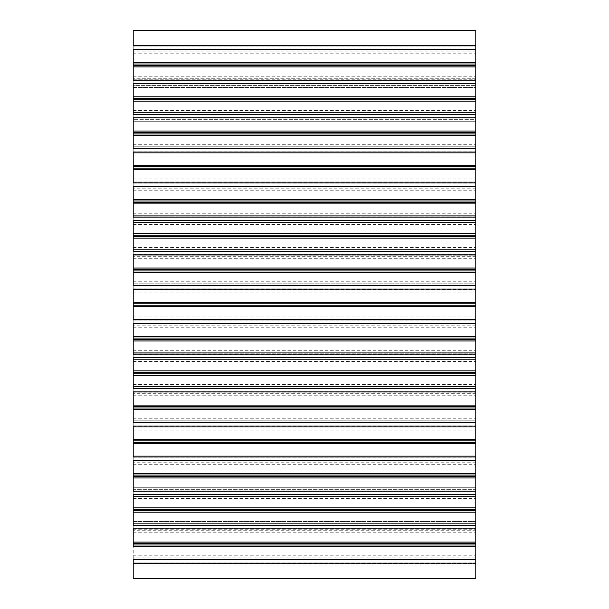 <?xml version="1.0" encoding="UTF-8"?>
<svg xmlns="http://www.w3.org/2000/svg" width="609" height="609" viewBox="0 0 609 609"><rect width="100%" height="100%" fill="white"/><g stroke="black" fill="none" stroke-linecap="round" stroke-linejoin="round"><path stroke-width="0.46" stroke-dasharray="3.04 2.28" d="M133.219 49.291L133.219 80.122L133.219 65.414L475.781 65.414L475.781 66.883L133.219 66.883L475.781 66.883L475.781 80.122L475.781 30.45L475.781 45.865L133.219 45.865L475.781 45.865L475.781 49.291L133.219 49.291L133.219 65.414L475.781 65.414L475.781 49.291L133.219 49.291M133.219 80.053L133.219 87.452L133.219 76.216L133.219 80.327L475.781 80.327L475.781 76.216L475.781 80.327L475.781 76.216L475.781 80.327L133.219 80.327L133.219 76.216L133.219 83.89L475.781 83.89L475.781 79.779L475.781 83.89L475.781 79.779L475.781 83.89L475.781 79.779L475.781 83.89L475.781 79.779L475.781 83.89L475.781 79.779L133.219 80.053L475.781 80.053L475.781 76.216L475.781 78.272L133.219 78.272L475.781 78.272L475.781 76.216L475.781 87.452L475.781 83.616L133.219 83.616L133.219 87.452L475.781 87.452L475.781 83.342L475.781 87.452L475.781 83.342L475.781 87.452L475.781 83.616L133.219 83.89L133.219 79.779L133.219 83.89L475.781 83.89L133.219 83.89L133.219 79.779L133.219 87.452L133.219 83.342L133.219 87.452L475.781 87.452L475.781 85.397L133.219 85.397L133.219 87.452L133.219 83.342L133.219 87.452L133.219 85.397L475.781 85.397L475.781 87.452L475.781 83.616L133.219 83.89L133.219 79.779L475.781 80.053L133.219 80.053M133.219 148.566L133.219 155.965L133.219 144.729L133.219 152.402L133.219 148.292L133.219 152.402L475.781 152.402L475.781 144.729L475.781 152.402L475.781 148.292L475.781 152.402L475.781 148.292L475.781 152.402L475.781 148.292L475.781 152.402L475.781 148.292L133.219 148.566L475.781 148.566L475.781 144.729L475.781 148.84L475.781 144.729L475.781 148.84L475.781 144.729L475.781 146.784L133.219 146.784L475.781 146.784L475.781 144.729L475.781 155.965L475.781 152.128L133.219 152.128L133.219 155.965L133.219 148.292L133.219 152.402L133.219 148.292L133.219 152.402L475.781 152.128L133.219 152.402L133.219 148.292L475.781 148.566L133.219 148.566M133.219 217.078L133.219 224.477L133.219 213.241L133.219 220.915L133.219 216.804L133.219 220.915L475.781 220.915L475.781 213.241L475.781 220.915L475.781 216.804L475.781 220.915L475.781 216.804L475.781 220.915L475.781 216.804L475.781 220.915L475.781 216.804L133.219 217.078L475.781 217.078L475.781 213.241L475.781 217.352L475.781 213.241L475.781 217.352L475.781 213.241L475.781 215.297L133.219 215.297L475.781 215.297L475.781 213.241L475.781 224.477L475.781 220.641L133.219 220.641L133.219 224.477L133.219 216.804L133.219 220.915L133.219 216.804L133.219 220.915L475.781 220.641L133.219 220.915L133.219 216.804L475.781 217.078L133.219 217.078M133.219 285.591L133.219 292.99L133.219 281.754L133.219 289.427L133.219 285.317L133.219 289.427L133.219 285.317L133.219 289.427L475.781 289.427L475.781 281.754L475.781 289.427L475.781 285.317L475.781 289.427L475.781 285.317L475.781 289.427L475.781 285.317L475.781 289.427L475.781 285.317L133.219 285.591L475.781 285.591L475.781 281.754L475.781 285.865L475.781 281.754L475.781 285.865L475.781 281.754L475.781 283.809L133.219 283.809L475.781 283.809L475.781 281.754L475.781 292.99L475.781 289.153L133.219 289.153L133.219 292.99L133.219 285.317L133.219 289.427L475.781 289.153L133.219 289.427L133.219 285.317L475.781 285.591L133.219 285.591M133.219 528.947L133.219 521.548L133.219 532.784L133.219 525.11L475.781 525.11L475.781 529.221L475.781 521.548L475.781 525.384L133.219 525.384L133.219 521.548L475.781 521.548L475.781 525.658L475.781 521.548L475.781 525.658L475.781 521.548L475.781 525.384L133.219 525.384L133.219 529.221L133.219 525.11L475.781 525.11L475.781 529.221L475.781 525.11L133.219 525.11L133.219 529.221L133.219 521.548L133.219 525.658L133.219 521.548L475.781 521.548L475.781 523.603L133.219 523.603L133.219 521.548L133.219 525.658L133.219 521.548L133.219 523.603L475.781 523.603L475.781 521.548L475.781 525.384L133.219 525.11L133.219 532.784L133.219 528.673L475.781 528.673L475.781 532.784L475.781 528.673L475.781 532.784L475.781 528.673L133.219 528.673L133.219 532.784L133.219 528.673L133.219 532.784L133.219 528.947L475.781 528.947L133.219 528.947L475.781 528.947L475.781 532.784L475.781 528.947L133.219 528.947M133.219 460.434L133.219 453.035L133.219 464.271L133.219 456.598L133.219 460.709L133.219 456.598L133.219 460.709L133.219 456.598L475.781 456.598L475.781 460.709L475.781 453.035L475.781 456.872L133.219 456.872L133.219 460.709L133.219 456.598L475.781 456.598L475.781 460.709L475.781 456.598L133.219 456.598L133.219 464.271L133.219 460.16L133.219 464.271L133.219 460.16L133.219 464.271L133.219 460.434L475.781 460.434L475.781 464.271L475.781 460.434L133.219 460.434L475.781 460.434L475.781 464.271L475.781 460.16L475.781 464.271L475.781 460.16L475.781 464.271L475.781 460.434L133.219 460.434M133.219 391.922L133.219 384.523L133.219 395.759L133.219 388.085L133.219 392.196L133.219 388.085L133.219 392.196L133.219 388.085L475.781 388.085L475.781 392.196L475.781 384.523L475.781 388.359L133.219 388.359L133.219 384.523L133.219 392.196L133.219 388.085L475.781 388.085L475.781 392.196L475.781 388.085L133.219 388.085L133.219 395.759L133.219 391.648L133.219 395.759L133.219 391.648L133.219 395.759L133.219 391.922L475.781 391.922L475.781 395.759L475.781 391.922L133.219 391.922L475.781 391.922L475.781 395.759L475.781 391.648L475.781 395.759L475.781 391.648L475.781 395.759L475.781 391.922L133.219 391.922M133.219 323.409L133.219 316.01L133.219 327.246L133.219 319.573L133.219 323.683L133.219 319.573L133.219 323.683L133.219 319.573L475.781 319.573L475.781 323.683L475.781 316.01L475.781 319.847L133.219 319.847L133.219 316.01L133.219 323.683L133.219 319.573L475.781 319.573L475.781 323.683L475.781 319.573L133.219 319.573L133.219 327.246L133.219 323.135L133.219 327.246L133.219 323.135L133.219 327.246L133.219 323.409L475.781 323.409L475.781 327.246L475.781 323.409L133.219 323.409L475.781 323.409L475.781 327.246L475.781 323.135L475.781 327.246L475.781 323.135L475.781 327.246L475.781 323.409L133.219 323.409M133.219 83.547L133.219 114.378L133.219 99.67L475.781 99.67L475.781 101.14L133.219 101.14L475.781 101.14L475.781 114.378L475.781 80.122L133.219 80.122L475.781 80.122L475.781 83.547L133.219 83.547L133.219 99.67L475.781 99.67L475.781 83.547L133.219 83.547M133.219 117.803L133.219 148.634L133.219 133.927L475.781 133.927L475.781 135.396L133.219 135.396L475.781 135.396L475.781 148.634L475.781 114.378L133.219 114.378L475.781 114.378L475.781 117.803L133.219 117.803L133.219 133.927L475.781 133.927L475.781 117.803L133.219 117.803M133.219 152.06L133.219 182.89L133.219 168.183L475.781 168.183L475.781 169.652L133.219 169.652L475.781 169.652L475.781 182.89L475.781 148.634L133.219 148.634L475.781 148.634L475.781 152.06L133.219 152.06L133.219 168.183L475.781 168.183L475.781 152.06L133.219 152.06M133.219 186.316L133.219 217.147L133.219 202.439L475.781 202.439L475.781 203.908L133.219 203.908L475.781 203.908L475.781 217.147L475.781 182.89L133.219 182.89L475.781 182.89L475.781 186.316L133.219 186.316L133.219 202.439L475.781 202.439L475.781 186.316L133.219 186.316M133.219 220.572L133.219 251.403L133.219 236.695L475.781 236.695L475.781 238.165L133.219 238.165L475.781 238.165L475.781 251.403L475.781 217.147L133.219 217.147L475.781 217.147L475.781 220.572L133.219 220.572L133.219 236.695L475.781 236.695L475.781 220.572L133.219 220.572M133.219 254.828L133.219 285.659L133.219 270.952L475.781 270.952L475.781 272.421L133.219 272.421L475.781 272.421L475.781 285.659L475.781 251.403L133.219 251.403L475.781 251.403L475.781 254.828L133.219 254.828L133.219 270.952L475.781 270.952L475.781 254.828L133.219 254.828M133.219 289.085L133.219 319.915L133.219 305.208L475.781 305.208L475.781 306.677L133.219 306.677L475.781 306.677L475.781 319.915L475.781 285.659L133.219 285.659L475.781 285.659L475.781 289.085L133.219 289.085L133.219 305.208L475.781 305.208L475.781 289.085L133.219 289.085M133.219 323.341L133.219 354.172L133.219 339.464L475.781 339.464L475.781 340.933L133.219 340.933L475.781 340.933L475.781 354.172L475.781 319.915L133.219 319.915L475.781 319.915L475.781 323.341L133.219 323.341L133.219 339.464L475.781 339.464L475.781 323.341L133.219 323.341M133.219 357.597L133.219 388.428L133.219 373.72L475.781 373.72L475.781 375.19L133.219 375.19L475.781 375.19L475.781 388.428L475.781 354.172L133.219 354.172L475.781 354.172L475.781 357.597L133.219 357.597L133.219 373.72L475.781 373.72L475.781 357.597L133.219 357.597M133.219 391.853L133.219 422.684L133.219 407.977L475.781 407.977L475.781 409.446L133.219 409.446L475.781 409.446L475.781 422.684L475.781 388.428L133.219 388.428L475.781 388.428L475.781 391.853L133.219 391.853L133.219 407.977L475.781 407.977L475.781 391.853L133.219 391.853M133.219 426.11L133.219 456.94L133.219 442.233L475.781 442.233L475.781 443.702L133.219 443.702L475.781 443.702L475.781 456.94L475.781 422.684L133.219 422.684L475.781 422.684L475.781 426.11L133.219 426.11L133.219 442.233L475.781 442.233L475.781 426.11L133.219 426.11M133.219 460.366L133.219 491.197L133.219 476.489L475.781 476.489L475.781 477.958L133.219 477.958L475.781 477.958L475.781 491.197L475.781 456.94L133.219 456.94L475.781 456.94L475.781 460.366L133.219 460.366L133.219 476.489L475.781 476.489L475.781 460.366L133.219 460.366M133.219 494.622L133.219 525.453L133.219 510.745L475.781 510.745L475.781 512.215L133.219 512.215L475.781 512.215L475.781 525.453L475.781 491.197L133.219 491.197L475.781 491.197L475.781 494.622L133.219 494.622L133.219 510.745L475.781 510.745L475.781 494.622L133.219 494.622M133.219 528.878L133.219 559.709L133.219 545.002L475.781 545.002L475.781 546.471L133.219 546.471L475.781 546.471L475.781 559.709L475.781 525.453L133.219 525.453L475.781 525.453L475.781 528.878L133.219 528.878L133.219 545.002L475.781 545.002L475.781 528.878L133.219 528.878M133.219 563.135L133.219 578.55L133.219 563.135L475.781 563.135L475.781 559.709L133.219 559.709L475.781 559.709L475.781 563.135L133.219 563.135M133.219 354.103L133.219 361.502L133.219 350.266L133.219 357.94L133.219 353.829L133.219 357.94L133.219 353.844L475.781 354.103L475.781 350.266L475.781 357.94L475.781 353.829L475.781 357.94L475.781 353.829L475.781 357.94L475.781 353.829L133.219 354.103L475.781 354.103L475.781 350.266L475.781 354.377L475.781 350.266L475.781 354.377L475.781 350.266L475.781 352.322L133.219 352.322L475.781 352.322L475.781 350.266L475.781 357.94L475.781 353.829L133.219 353.829L133.219 361.502L133.219 353.829L475.781 354.103L133.219 354.103M133.219 422.616L133.219 430.015L133.219 418.779L133.219 426.452L133.219 422.341L133.219 426.452L133.219 422.357L475.781 422.616L475.781 418.779L475.781 426.452L475.781 422.341L475.781 426.452L475.781 422.341L475.781 426.452L475.781 422.341L133.219 422.616L475.781 422.616L475.781 418.779L475.781 422.89L475.781 418.779L475.781 422.89L475.781 418.779L475.781 420.834L133.219 420.834L475.781 420.834L475.781 418.779L475.781 426.452L475.781 422.341L133.219 422.341L133.219 430.015L133.219 422.341L475.781 422.616L133.219 422.616M133.219 491.128L133.219 498.527L133.219 487.291L475.781 487.291L475.781 491.402L475.781 487.291L475.781 491.402L475.781 487.291L475.781 489.347L133.219 489.347L133.219 487.291L133.219 491.402L133.219 487.291L475.781 487.291L475.781 491.128L133.219 491.128L133.219 494.965L133.219 490.854L133.219 494.965L133.219 490.854L475.781 490.854L475.781 494.965L475.781 490.854L475.781 494.965L475.781 490.854L475.781 494.965L475.781 490.854L475.781 494.965L475.781 490.854L133.219 491.128L133.219 487.291L133.219 491.402L133.219 487.291L133.219 489.347L475.781 489.347L475.781 487.291L475.781 494.965L475.781 490.854L133.219 490.854L133.219 498.527L133.219 490.854L475.781 491.128L133.219 491.128M133.219 559.641L133.219 567.04L133.219 555.804L133.219 559.915L475.781 559.915L475.781 555.804L475.781 559.915L475.781 555.804L475.781 559.915L133.219 559.915L133.219 555.804L133.219 563.477L475.781 563.477L475.781 559.366L475.781 563.477L475.781 559.366L475.781 563.477L475.781 559.366L475.781 563.477L475.781 559.366L475.781 563.477L475.781 559.366L133.219 559.641L475.781 559.641L475.781 555.804L475.781 557.859L133.219 557.859L475.781 557.859L475.781 555.804L475.781 567.04L475.781 563.203L133.219 563.203L133.219 567.04L475.781 567.04L475.781 562.929L475.781 567.04L475.781 562.929L475.781 567.04L475.781 563.203L133.219 563.203L133.219 559.366L133.219 563.477L475.781 563.203L475.781 567.04L475.781 564.985L133.219 564.985L133.219 567.04L133.219 562.929L133.219 567.04L475.781 567.04L475.781 564.985L133.219 564.985L133.219 559.366L475.781 559.366L133.219 559.366L133.219 563.477L133.219 559.366L133.219 563.477L133.219 559.366L475.781 559.641L133.219 559.641M133.219 254.897L133.219 247.498L133.219 258.734L133.219 251.06L133.219 255.171L475.781 255.171L475.781 247.498L475.781 251.334L133.219 251.334L133.219 247.498L133.219 255.171L133.219 251.06L133.219 255.171L133.219 251.06L475.781 251.06L475.781 258.734L475.781 254.897L133.219 254.897L133.219 258.734L133.219 254.623L133.219 258.734L133.219 254.623L133.219 258.734L133.219 254.897L475.781 254.897L133.219 255.171L133.219 251.06L133.219 255.171L475.781 254.897L475.781 258.734L475.781 254.623L475.781 258.734L475.781 254.623L475.781 258.734L475.781 254.897L133.219 254.897M133.219 186.384L133.219 178.985L133.219 190.221L133.219 182.548L133.219 186.658L475.781 186.658L475.781 178.985L475.781 182.822L133.219 182.822L133.219 178.985L133.219 186.658L133.219 182.548L133.219 186.658L133.219 182.548L475.781 182.548L475.781 190.221L475.781 186.384L133.219 186.384L133.219 190.221L133.219 186.11L133.219 190.221L133.219 186.11L133.219 190.221L133.219 186.384L475.781 186.384L133.219 186.658L133.219 182.548L133.219 186.658L475.781 186.384L475.781 190.221L475.781 186.11L475.781 190.221L475.781 186.11L475.781 190.221L475.781 186.384L133.219 186.384M133.219 117.872L133.219 110.473L133.219 121.709L133.219 114.035L133.219 118.146L475.781 118.146L475.781 110.473L475.781 114.309L133.219 114.309L133.219 110.473L133.219 118.146L133.219 114.035L133.219 118.146L133.219 114.035L475.781 114.035L475.781 121.709L475.781 117.872L133.219 117.872L133.219 121.709L475.781 121.709L475.781 117.598L475.781 121.709L475.781 117.598L475.781 121.709L475.781 117.872L133.219 118.146L133.219 114.035L133.219 118.146L475.781 118.146L475.781 121.709L475.781 119.653L133.219 119.653L133.219 121.709L133.219 117.598L133.219 121.709L475.781 121.709L475.781 119.653L133.219 119.653L133.219 121.709L133.219 117.598L133.219 121.709L133.219 117.872L475.781 117.872L133.219 117.872M133.219 49.359L133.219 41.96L133.219 53.196L133.219 49.359L475.781 49.633L475.781 41.96L475.781 45.797L133.219 45.797L133.219 41.96L475.781 41.96L475.781 46.071L475.781 41.96L475.781 46.071L475.781 41.96L475.781 45.797L133.219 45.797L133.219 49.633L133.219 45.523L475.781 45.523L475.781 53.196L475.781 49.359L133.219 49.359L133.219 53.196L133.219 49.085L475.781 49.085L475.781 53.196L475.781 49.085L475.781 53.196L475.781 49.085L133.219 49.085L133.219 53.196L133.219 49.085L133.219 53.196L133.219 49.359L475.781 49.633L133.219 49.633L133.219 45.523L133.219 49.633L133.219 45.523L475.781 45.797L475.781 41.96L475.781 44.015L133.219 44.015L133.219 41.96L133.219 46.071L133.219 41.96L475.781 41.96L475.781 44.015L133.219 44.015L133.219 49.633L133.219 45.523L133.219 49.633L475.781 49.359L475.781 53.196L475.781 49.359L133.219 49.359M475.781 112.528L475.781 110.473L475.781 112.528L133.219 112.528L475.781 112.528L475.781 110.473L475.781 114.583L475.781 112.528M475.781 153.91L475.781 155.965L475.781 153.91L133.219 153.91L475.781 153.91L475.781 155.965L475.781 151.854L475.781 153.91M475.781 181.04L475.781 178.985L475.781 181.04L133.219 181.04L475.781 181.04L475.781 178.985L475.781 183.096L475.781 181.04M475.781 222.422L475.781 224.477L475.781 222.422L133.219 222.422L475.781 222.422L475.781 224.477L475.781 222.422M475.781 249.553L475.781 247.498L475.781 249.553L133.219 249.553L475.781 249.553L475.781 247.498L475.781 249.553M475.781 290.935L475.781 292.99L475.781 290.935L133.219 290.935L475.781 290.935L475.781 292.99L475.781 290.935M475.781 496.472L475.781 498.527L475.781 494.691L475.781 498.527L475.781 496.472L133.219 496.472L475.781 496.472L475.781 498.527L475.781 494.417L475.781 498.527L475.781 494.417L475.781 498.527L475.781 494.691L133.219 494.691L475.781 494.691L475.781 498.527L475.781 496.472M475.781 455.09L475.781 453.035L475.781 455.09L133.219 455.09L475.781 455.09L475.781 453.035L475.781 455.09M475.781 427.96L475.781 430.015L475.781 426.178L475.781 430.015L475.781 427.96L133.219 427.96L475.781 427.96L475.781 430.015L475.781 425.904L475.781 430.015L475.781 425.904L475.781 430.015L475.781 426.178L133.219 426.178L475.781 426.178L475.781 430.015L475.781 427.96M475.781 386.578L475.781 384.523L475.781 386.578L133.219 386.578L475.781 386.578L475.781 384.523L475.781 386.578M475.781 359.447L475.781 361.502L475.781 357.666L475.781 361.502L475.781 359.447L133.219 359.447L475.781 359.447L475.781 361.502L475.781 357.392L475.781 361.502L475.781 357.392L475.781 361.502L475.781 357.666L133.219 357.666L475.781 357.666L475.781 361.502L475.781 359.447M475.781 318.065L475.781 316.01L475.781 318.065L133.219 318.065L475.781 318.065L475.781 316.01L475.781 318.065M475.781 578.55L475.781 563.135L475.781 578.55M475.781 51.141L133.219 51.141L475.781 51.141L475.781 53.196L475.781 51.141M475.781 188.166L133.219 188.166L475.781 188.166L475.781 190.221L475.781 188.166M475.781 256.678L133.219 256.678L475.781 256.678L475.781 258.734L475.781 256.678M475.781 530.728L133.219 530.728L475.781 530.728L475.781 532.784L475.781 530.728M475.781 462.216L133.219 462.216L475.781 462.216L475.781 464.271L475.781 462.216M475.781 393.703L133.219 393.703L475.781 393.703L475.781 395.759L475.781 393.703M475.781 325.191L133.219 325.191L475.781 325.191L475.781 327.246L475.781 325.191M475.781 114.583L133.219 114.576L475.781 114.583M475.781 148.84L133.219 148.824L475.781 148.84M475.781 217.352L133.219 217.344L475.781 217.352M475.781 251.608L133.219 251.593L475.781 251.608M475.781 285.865L133.219 285.857L475.781 285.865M475.781 45.797L133.219 45.797L475.781 45.797M475.781 83.616L133.219 83.616L475.781 83.616M475.781 114.309L133.219 114.309L475.781 114.309M475.781 152.128L133.219 152.128L475.781 152.128M475.781 182.822L133.219 182.822L475.781 182.822M475.781 220.641L133.219 220.641L475.781 220.641M475.781 251.334L133.219 251.334L475.781 251.334M475.781 289.153L133.219 289.153L475.781 289.153M475.781 563.203L133.219 563.203L475.781 563.203M475.781 525.384L133.219 525.384L475.781 525.384M475.781 494.691L133.219 494.691L475.781 494.691M475.781 456.872L133.219 456.872L475.781 456.872M475.781 426.178L133.219 426.178L475.781 426.178M475.781 388.359L133.219 388.359L475.781 388.359M475.781 357.666L133.219 357.666L475.781 357.666M475.781 319.847L133.219 319.847L475.781 319.847M475.781 302.445L475.781 306.555L475.781 302.445L133.219 302.445L133.219 306.555L133.219 302.445M133.219 63.998L475.781 63.998L133.219 63.998M133.219 98.255L475.781 98.255L133.219 98.255M475.781 96.785L133.219 96.785L475.781 96.785M133.219 338.048L475.781 338.048L133.219 338.048M475.781 336.579L133.219 336.579L475.781 336.579M133.219 303.792L475.781 303.792L133.219 303.792M475.781 302.323L133.219 302.323L475.781 302.323M133.219 201.023L475.781 201.023L133.219 201.023M475.781 199.554L133.219 199.554L475.781 199.554M475.781 165.298L133.219 165.298L475.781 165.298M133.219 132.511L475.781 132.511L133.219 132.511M475.781 131.042L133.219 131.042L475.781 131.042M475.781 62.529L133.219 62.529L475.781 62.529M133.219 543.586L475.781 543.586L133.219 543.586M475.781 542.117L133.219 542.117L475.781 542.117M475.781 507.86L133.219 507.86L475.781 507.86M133.219 509.33L475.781 509.33L133.219 509.33M133.219 475.073L475.781 475.073L133.219 475.073M475.781 473.604L133.219 473.604L475.781 473.604M133.219 440.817L475.781 440.817L133.219 440.817M475.781 439.348L133.219 439.348L475.781 439.348M133.219 406.561L475.781 406.561L133.219 406.561M475.781 405.092L133.219 405.092L475.781 405.092M133.219 372.305L475.781 372.305L133.219 372.305M475.781 370.835L133.219 370.835L475.781 370.835M475.781 268.067L133.219 268.067L475.781 268.067M133.219 269.536L475.781 269.536L133.219 269.536M475.781 233.81L133.219 233.81L475.781 233.81M133.219 235.28L475.781 235.28L133.219 235.28M133.219 166.767L475.781 166.767L133.219 166.767M133.219 41.96L475.781 41.96L133.219 41.96M133.219 45.523L475.781 45.523M133.219 53.196L475.781 53.196L133.219 53.196M133.219 49.633L475.781 49.633M133.219 76.216L475.781 76.216L133.219 76.216M133.219 79.779L475.781 79.779M133.219 87.452L475.781 87.452L133.219 87.452M133.219 83.89L475.781 83.89M133.219 110.473L475.781 110.473L133.219 110.473M133.219 114.035L475.781 114.035M133.219 121.709L475.781 121.709L133.219 121.709M133.219 118.146L475.781 118.146M133.219 144.729L475.781 144.729L133.219 144.729M133.219 148.292L475.781 148.292M133.219 155.965L475.781 155.965L133.219 155.965M133.219 152.402L475.781 152.402M133.219 178.985L475.781 178.985L133.219 178.985M133.219 182.548L475.781 182.548M133.219 190.221L475.781 190.221L133.219 190.221M133.219 186.658L475.781 186.658M133.219 213.241L475.781 213.241L133.219 213.241M133.219 216.804L475.781 216.804M133.219 224.477L475.781 224.477L133.219 224.477M133.219 220.915L475.781 220.915M133.219 247.498L475.781 247.498L133.219 247.498M133.219 251.06L475.781 251.06M133.219 258.734L475.781 258.734L133.219 258.734M133.219 255.171L475.781 255.171M133.219 281.754L475.781 281.754L133.219 281.754M133.219 285.317L475.781 285.317M133.219 292.99L475.781 292.99L133.219 292.99M133.219 289.427L475.781 289.427M133.219 555.804L475.781 555.804L133.219 555.804M133.219 563.477L475.781 563.477M133.219 567.04L475.781 567.04L133.219 567.04M133.219 559.366L475.781 559.366M133.219 521.548L475.781 521.548L133.219 521.548M133.219 529.221L475.781 529.221M133.219 532.784L475.781 532.784L133.219 532.784M133.219 525.11L475.781 525.11M133.219 487.291L475.781 487.291L133.219 487.291M133.219 494.965L475.781 494.965M133.219 498.527L475.781 498.527L133.219 498.527M133.219 490.854L475.781 490.854M133.219 453.035L475.781 453.035L133.219 453.035M133.219 460.709L475.781 460.709M133.219 464.271L475.781 464.271L133.219 464.271M133.219 456.598L475.781 456.598M133.219 418.779L475.781 418.779L133.219 418.779M133.219 426.452L475.781 426.452M133.219 430.015L475.781 430.015L133.219 430.015M133.219 422.341L475.781 422.341M133.219 384.523L475.781 384.523L133.219 384.523M133.219 392.196L475.781 392.196M133.219 395.759L475.781 395.759L133.219 395.759M133.219 388.085L475.781 388.085M133.219 350.266L475.781 350.266L133.219 350.266M133.219 357.94L475.781 357.94M133.219 361.502L475.781 361.502L133.219 361.502M133.219 353.829L475.781 353.829M133.219 316.01L475.781 316.01L133.219 316.01M133.219 323.683L475.781 323.683M133.219 327.246L475.781 327.246L133.219 327.246M133.219 319.573L475.781 319.573M133.219 562.929L475.781 562.929L133.219 562.929M133.219 525.658L475.781 525.658L133.219 525.658M133.219 491.402L475.781 491.402L133.219 491.402M133.219 494.417L475.781 494.417L133.219 494.417M133.219 457.146L475.781 457.146L133.219 457.146M133.219 460.16L475.781 460.16L133.219 460.16M133.219 422.89L475.781 422.89L133.219 422.89M133.219 425.904L475.781 425.904L133.219 425.904M133.219 388.633L475.781 388.633L133.219 388.633M133.219 391.648L475.781 391.648L133.219 391.648M133.219 354.377L475.781 354.377L133.219 354.377M133.219 357.392L475.781 357.392L133.219 357.392M133.219 320.121L475.781 320.121L133.219 320.121M133.219 323.135L475.781 323.135L133.219 323.135M133.219 46.071L475.781 46.071L133.219 46.071M133.219 83.342L475.781 83.342L133.219 83.342M133.219 117.598L475.781 117.598L133.219 117.598M133.219 151.854L475.781 151.854L133.219 151.854M133.219 183.096L475.781 183.096L133.219 183.096M133.219 186.11L475.781 186.11L133.219 186.11M133.219 220.367L475.781 220.367L133.219 220.367M133.219 254.623L475.781 254.623L133.219 254.623M133.219 288.879L475.781 288.879L133.219 288.879M133.219 306.555L475.781 306.555"/><path stroke-width="0.91" d="M133.219 563.135L133.219 578.55L475.781 578.55L475.781 563.135L475.781 578.55L133.219 578.55L133.219 559.709L133.219 563.135L475.781 563.135L133.219 563.135M133.219 546.471L133.219 528.878L133.219 543.586L475.781 543.586L475.781 542.117L133.219 542.117L475.781 542.117L475.781 528.878L475.781 563.135L475.781 559.709L133.219 559.709L475.781 559.709L475.781 543.586L133.219 543.586L133.219 545.002L475.781 545.002L133.219 545.002L133.219 546.471L475.781 546.471L133.219 546.471M133.219 525.453L133.219 494.622L133.219 509.33L475.781 509.33L475.781 507.86L133.219 507.86L475.781 507.86L475.781 494.622L475.781 528.878L133.219 528.878L475.781 528.878L475.781 525.453L133.219 525.453L133.219 509.33L475.781 509.33L475.781 525.453L133.219 525.453M133.219 491.197L133.219 460.366L133.219 475.073L475.781 475.073L475.781 473.604L133.219 473.604L475.781 473.604L475.781 460.366L475.781 494.622L133.219 494.622L475.781 494.622L475.781 491.197L133.219 491.197L133.219 475.073L475.781 475.073L475.781 491.197L133.219 491.197M133.219 456.94L133.219 426.11L133.219 440.817L475.781 440.817L475.781 439.348L133.219 439.348L475.781 439.348L475.781 426.11L475.781 460.366L133.219 460.366L475.781 460.366L475.781 456.94L133.219 456.94L133.219 440.817L475.781 440.817L475.781 456.94L133.219 456.94M133.219 422.684L133.219 391.853L133.219 406.561L475.781 406.561L475.781 405.092L133.219 405.092L475.781 405.092L475.781 391.853L475.781 426.11L133.219 426.11L475.781 426.11L475.781 422.684L133.219 422.684L133.219 406.561L475.781 406.561L475.781 422.684L133.219 422.684M133.219 388.428L133.219 357.597L133.219 372.305L475.781 372.305L475.781 370.835L133.219 370.835L475.781 370.835L475.781 357.597L475.781 391.853L133.219 391.853L475.781 391.853L475.781 388.428L133.219 388.428L133.219 372.305L475.781 372.305L475.781 388.428L133.219 388.428M133.219 354.172L133.219 323.341L133.219 338.048L475.781 338.048L475.781 336.579L133.219 336.579L475.781 336.579L475.781 323.341L475.781 357.597L133.219 357.597L475.781 357.597L475.781 354.172L133.219 354.172L133.219 338.048L475.781 338.048L475.781 354.172L133.219 354.172M133.219 319.915L133.219 289.085L133.219 303.792L475.781 303.792L475.781 302.323L133.219 302.323L475.781 302.323L475.781 289.085L475.781 323.341L133.219 323.341L475.781 323.341L475.781 319.915L133.219 319.915L133.219 303.792L475.781 303.792L475.781 319.915L133.219 319.915M133.219 285.659L133.219 254.828L133.219 269.536L475.781 269.536L475.781 268.067L133.219 268.067L475.781 268.067L475.781 254.828L475.781 289.085L133.219 289.085L475.781 289.085L475.781 285.659L133.219 285.659L133.219 269.536L475.781 269.536L475.781 285.659L133.219 285.659M133.219 251.403L133.219 220.572L133.219 235.28L475.781 235.28L475.781 233.81L133.219 233.81L475.781 233.81L475.781 220.572L475.781 254.828L133.219 254.828L475.781 254.828L475.781 251.403L133.219 251.403L133.219 235.28L475.781 235.28L475.781 251.403L133.219 251.403M133.219 217.147L133.219 186.316L133.219 201.023L475.781 201.023L475.781 199.554L133.219 199.554L475.781 199.554L475.781 186.316L475.781 220.572L133.219 220.572L475.781 220.572L475.781 217.147L133.219 217.147L133.219 201.023L475.781 201.023L475.781 217.147L133.219 217.147M133.219 182.89L133.219 152.06L133.219 166.767L475.781 166.767L475.781 165.298L133.219 165.298L475.781 165.298L475.781 152.06L475.781 186.316L133.219 186.316L475.781 186.316L475.781 182.89L133.219 182.89L133.219 166.767L475.781 166.767L475.781 182.89L133.219 182.89M133.219 148.634L133.219 117.803L133.219 132.511L475.781 132.511L475.781 131.042L133.219 131.042L475.781 131.042L475.781 117.803L475.781 152.06L133.219 152.06L475.781 152.06L475.781 148.634L133.219 148.634L133.219 132.511L475.781 132.511L475.781 148.634L133.219 148.634M133.219 114.378L133.219 83.547L133.219 98.255L475.781 98.255L475.781 96.785L133.219 96.785L475.781 96.785L475.781 83.547L475.781 117.803L133.219 117.803L475.781 117.803L475.781 114.378L133.219 114.378L133.219 98.255L475.781 98.255L475.781 114.378L133.219 114.378M133.219 80.122L133.219 49.291L133.219 63.998L475.781 63.998L475.781 62.529L133.219 62.529L475.781 62.529L475.781 49.291L475.781 83.547L133.219 83.547L475.781 83.547L475.781 80.122L133.219 80.122L133.219 63.998L475.781 63.998L475.781 80.122L133.219 80.122M133.219 45.865L133.219 30.45L133.219 45.865L475.781 45.865L475.781 49.291L133.219 49.291L475.781 49.291L475.781 45.865L133.219 45.865M475.781 30.45L475.781 45.865L475.781 30.45L133.219 30.45L475.781 30.45M133.219 65.414L475.781 65.414L133.219 65.414M475.781 66.883L133.219 66.883L475.781 66.883M475.781 101.14L133.219 101.14L475.781 101.14M133.219 99.67L475.781 99.67L133.219 99.67M133.219 133.927L475.781 133.927L133.219 133.927M475.781 135.396L133.219 135.396L475.781 135.396M133.219 168.183L475.781 168.183L133.219 168.183M475.781 169.652L133.219 169.652L475.781 169.652M133.219 202.439L475.781 202.439L133.219 202.439M475.781 203.908L133.219 203.908L475.781 203.908M133.219 236.695L475.781 236.695L133.219 236.695M475.781 238.165L133.219 238.165L475.781 238.165M133.219 270.952L475.781 270.952L133.219 270.952M475.781 272.421L133.219 272.421L475.781 272.421M133.219 305.208L475.781 305.208L133.219 305.208M475.781 306.677L133.219 306.677L475.781 306.677M133.219 339.464L475.781 339.464L133.219 339.464M475.781 340.933L133.219 340.933L475.781 340.933M133.219 373.72L475.781 373.72L133.219 373.72M475.781 375.19L133.219 375.19L475.781 375.19M133.219 407.977L475.781 407.977L133.219 407.977M475.781 409.446L133.219 409.446L475.781 409.446M133.219 442.233L475.781 442.233L133.219 442.233M475.781 443.702L133.219 443.702L475.781 443.702M133.219 476.489L475.781 476.489L133.219 476.489M475.781 477.958L133.219 477.958L475.781 477.958M133.219 510.745L475.781 510.745L133.219 510.745M475.781 512.215L133.219 512.215L475.781 512.215"/></g></svg>
